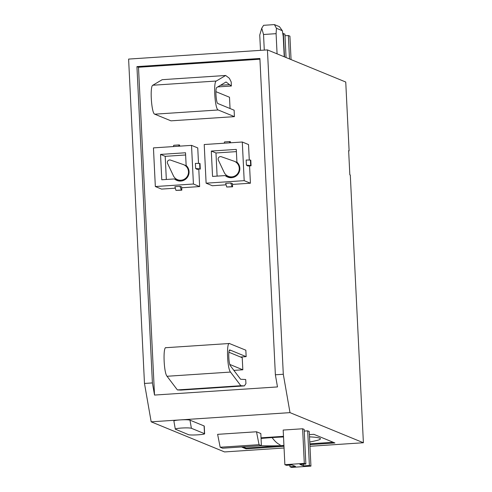 <?xml version="1.0" encoding="UTF-8"?>
<svg xmlns="http://www.w3.org/2000/svg" width="492" height="492" viewBox="0 0 492 492"><rect width="100%" height="100%" fill="white"/><g stroke="black" fill="none" stroke-linecap="round" stroke-linejoin="round"><path stroke-width="0.74" d="M363.391 442.745L290.003 412.634L283.3 374.264L267.439 49.895L345.747 82.029L349.117 150.872L348.65 150.681L349.83 174.838L350.298 175.029L363.391 442.745L309.972 446.281M284.056 447.997L224.561 451.933L151.173 421.822L144.476 383.452L128.609 59.083L267.439 49.895M290.003 412.634L151.173 421.822M180.146 419.904L180.14 419.904C176.173 420.199 174.088 420.574 173.885 421.029L175.306 429.159L188.608 434.707A8.093 0.726 177.2 0 0 198.098 434.817A8.093 0.726 -2.8 0 0 204.623 433.784L204.248 426.084A8.093 0.726 177.2 0 0 204.094 425.949L189.973 420.156C188.344 419.719 185.066 419.633 180.146 419.904L180.14 419.904M283.3 374.264L275.372 374.787L259.899 58.474L136.936 66.611L152.409 382.924L154.525 395.064L277.488 386.927L275.372 374.787M152.409 382.924L144.476 383.452M305.864 464.03L304.173 429.411L302.617 428.772L283.183 430.057L284.874 464.682L304.308 463.39L305.864 464.03L299.917 464.423L303.435 465.869L309.382 465.475L310.938 466.115L291.504 467.4L289.948 466.76L295.501 466.391L291.984 464.952L286.43 465.321L284.874 464.682M310.938 466.115L309.247 431.49L307.691 430.851L304.253 431.078M261.412 445.647L260.822 433.544L256.492 431.767L217.618 434.344L220.17 447.246L222.544 448.218L261.412 445.647L259.044 444.676L220.17 447.246M261.031 437.818L283.49 436.336M309.4 434.621L313.853 434.325L334.898 442.96L309.886 444.62M283.976 446.33L246.049 448.845L241.474 446.964M259.044 444.676L256.492 431.767M243.134 446.859L246.006 448.04L246.049 448.845M309.763 442.013A205.182 205.182 0 0 0 316.215 440.635A40.553 3.641 177.2 0 0 309.511 436.853M283.521 436.97A40.553 3.641 177.2 0 0 272.113 437.579A40.553 3.641 177.2 0 0 261.061 438.464M246.006 448.04L283.939 445.524M309.849 443.815L333.201 442.265M307.691 430.851L309.382 465.475M303.349 464.196L303.435 465.869M302.617 428.772L304.308 463.39M289.868 465.094L289.948 466.76M215.914 91.666L229.493 97.238L230.047 108.529M216.283 81.032C213.122 81.949 214.961 109.544 218.208 109.98L154.74 114.181L170.964 120.835L234.426 116.635L234.112 110.196L217.894 103.541C216.099 103.338 215.065 87.902 216.824 87.459L226.056 81.992L231.351 86.008L231.209 81.998L229.364 78.283L225.668 75.479L216.283 81.032L152.821 85.233L162.2 79.679L225.668 75.479M226.105 184.82L212.335 185.736L206.111 183.178L204.217 144.531L242.298 142.01L248.522 144.568L249.284 160.06M249.567 165.896L250.416 183.215L232.476 184.402M240.539 357.014L246.154 356.638L245.84 350.199L229.377 343.502L165.909 347.703M175.33 188.184L161.567 189.094L155.337 186.536L153.449 147.889L191.523 145.368L197.753 147.926L198.51 163.418M198.793 169.254L199.641 186.573L181.708 187.76M228.909 352.241L242.23 357.709L242.827 369.787L233.872 370.378M259.936 59.212L138.492 67.25L136.936 66.611M154.525 395.064L138.492 67.25M173.405 146.567L173.744 145.281L179.162 144.925L179.617 145.078L179.672 146.155M179.162 144.925L178.645 146.222M185.521 152.76L186.142 165.478A8.905 8.708 -67.7 0 1 176.72 180.343A8.905 8.708 -67.7 0 1 174.426 178.94L161.77 179.777L160.527 154.414L185.521 152.76M155.337 186.536L193.417 184.02L191.523 145.368M160.527 154.414L165.201 156.333L185.625 154.98M174.426 178.94L179.094 180.859A8.905 8.708 -67.7 0 0 179.199 180.945M166.333 179.475L165.201 156.333M173.387 175.749A8.093 7.915 -67.7 0 0 187.882 175.17A8.093 7.915 -67.7 0 0 183.245 164.531L170.54 160.091A2.429 2.374 -67.7 0 0 167.581 163.455L173.387 175.749M199.906 168.922L197.12 169.365L195.644 168.498L195.392 163.393L199.635 163.43L199.906 168.922L195.644 168.498M193.417 184.02L199.641 186.573M200.293 169.156L200.023 163.516L199.635 163.43M179.937 186.363L174.906 186.696L175.952 190.373L181.363 190.01L179.937 186.363L181.665 186.948L181.825 190.17L181.363 190.01M175.952 190.373L181.825 190.17M224.18 143.209L224.518 141.924L229.93 141.561L230.391 141.721L230.447 142.797M229.93 141.561L229.413 142.864M236.289 149.402L236.91 162.114A8.905 8.708 -67.7 0 1 227.488 176.979A8.905 8.708 -67.7 0 1 225.195 175.583L212.544 176.419L211.302 151.056L236.289 149.402M206.111 183.178L244.186 180.656L242.298 142.01M211.302 151.056L215.976 152.969L236.4 151.622M217.107 176.118L215.976 152.969M225.195 175.583L229.869 177.495A8.905 8.708 -67.7 0 0 229.973 177.581M224.161 172.391A8.093 7.915 -67.7 0 0 238.657 171.813A8.093 7.915 -67.7 0 0 234.02 161.173L221.314 156.733A2.429 2.374 -67.7 0 0 218.356 160.097L224.161 172.391M251.068 165.792L247.894 166.007L246.412 165.14L246.166 160.029L250.41 160.066L250.674 165.564L251.068 165.792L250.791 160.158L250.41 160.066M250.416 183.215L244.186 180.656M250.674 165.564L246.412 165.14M226.726 187.009L232.599 186.806L232.439 183.59L230.711 182.999L225.68 183.338L226.726 187.009L232.138 186.653L230.711 182.999M232.599 186.806L232.138 186.653M218.208 109.98L234.426 116.635M154.74 114.181C151.499 113.744 149.66 86.149 152.821 85.233M217.759 86.906L231.351 86.008M229.801 349.966L229.942 349.99C228.091 348.736 228.559 363.803 230.434 365.833L240.6 379.264L245.699 379.517L245.945 383.563L244.395 385.894L240.846 385.722L230.514 372.069L167.052 376.269C163.676 372.708 162.834 345.452 166.167 347.746M229.358 350.396L230.717 350.304L229.666 350.009M230.717 350.304L246.154 356.638M229.629 343.545C226.295 341.251 227.138 368.508 230.514 372.069M244.395 385.894L180.927 390.094L177.378 389.922L167.052 376.269M240.846 385.722L177.378 389.922M229.819 364.449L242.827 369.787M284.241 56.789L283.251 36.605L282.346 30.713L276.442 28.29L276.092 33.665L277.076 53.849M264.29 50.104L263.527 34.502L276.092 33.665M260.496 50.356L259.745 35.073L261.744 28.241L263.607 25.313L274.407 24.6L279.413 26.654L282.346 30.713M263.527 34.502L261.744 28.241M274.407 24.6L276.442 28.29M289.499 58.948L288.355 35.516L284.997 35.738M286.061 57.539L284.917 34.102L282.777 33.505M291.055 59.587L289.911 36.156L288.355 35.516M284.505 56.9L283.361 33.468M348.662 150.903L349.117 150.872M204.094 425.949L204.475 433.655L191.394 428.286C189.764 427.849 186.486 427.763 181.56 428.034C177.594 428.329 175.509 428.704 175.306 429.159M272.113 437.579A205.182 38.474 86.2 0 0 280.108 444.805M220.539 85.257L229.573 84.661M191.394 428.286L189.973 420.156M260.994 445.672A205.182 205.182 0 0 0 283.675 445.432A205.182 205.182 0 0 0 283.933 445.414M186.523 165.865L183.633 164.679M180.644 180.951L177.489 179.654M237.292 162.501L234.401 161.321M231.418 177.594L228.257 176.296"/></g></svg>
